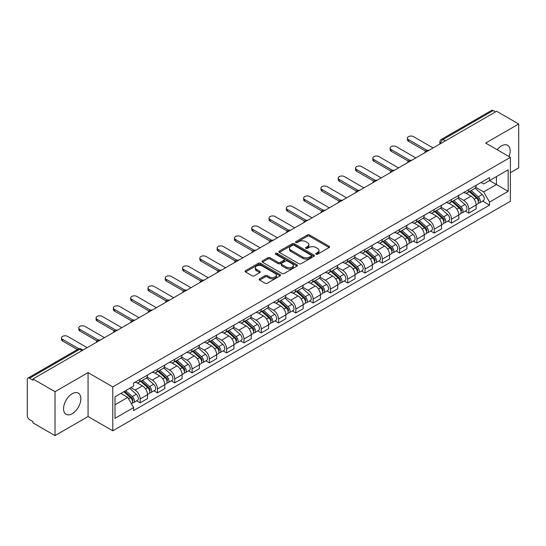 <?xml version="1.0" encoding="UTF-8"?>
<svg xmlns="http://www.w3.org/2000/svg" width="546" height="546" viewBox="0 0 546 546"><rect width="100%" height="100%" fill="white"/><g stroke="black" fill="none" stroke-linecap="round" stroke-linejoin="round"><path stroke-width="0.82" d="M316.052 254.211A1.078 0.621 0 0 0 317.574 254.211L329.136 247.536A1.542 0.887 0 0 0 329.586 246.908A1.542 0.887 0 0 0 329.136 246.28L309.548 234.971A1.542 0.887 0 0 0 307.371 234.971L295.809 241.646A1.078 0.621 0 0 0 295.495 242.083A1.078 0.621 0 0 0 295.809 242.526A1.078 0.621 0 0 0 297.331 242.526L298.826 241.66A4.928 2.846 0 0 1 305.794 241.66L307.425 242.601A4.928 2.846 0 0 1 308.865 244.615A4.928 2.846 0 0 1 307.425 246.628L305.931 247.488A1.078 0.621 0 0 0 305.617 247.932A1.078 0.621 0 0 0 305.931 248.369A1.078 0.621 0 0 0 307.453 248.369L308.947 247.502A4.928 2.846 0 0 1 315.916 247.502L317.547 248.444A4.928 2.846 0 0 1 318.987 250.457A4.928 2.846 0 0 1 317.547 252.47L316.052 253.33A1.078 0.621 0 0 0 315.738 253.774A1.078 0.621 0 0 0 316.052 254.211L316.052 253.33M72.202 413.718A12.23 7.064 120 0 0 80.194 402.934A12.23 7.064 120 0 0 78.317 393.134A12.23 7.064 120 0 0 72.202 393.741A12.23 7.064 120 0 0 64.216 404.518A12.23 7.064 120 0 0 66.086 414.318A12.23 7.064 120 0 0 72.202 413.718M509.002 156.545A12.23 7.064 120 0 0 507.63 145.277A12.23 7.064 120 0 0 501.515 145.884A12.23 7.064 120 0 0 497.188 149.72M259.596 278.829A1.542 0.887 0 0 0 259.145 279.456A1.542 0.887 0 0 0 259.596 280.084L265.09 283.258A1.542 0.887 0 0 0 267.267 283.258L280.112 275.839A1.542 0.887 0 0 0 280.562 275.211A1.542 0.887 0 0 0 280.112 274.583L260.517 263.274A1.542 0.887 0 0 0 258.34 263.274L245.502 270.693A1.542 0.887 0 0 0 245.052 271.321A1.542 0.887 0 0 0 245.502 271.949L252.143 275.778A1.542 0.887 0 0 0 254.313 275.778L259.814 272.604A1.542 0.887 0 0 0 260.265 271.976A1.542 0.887 0 0 0 259.814 271.348L256.518 269.451A4.115 2.375 0 0 1 255.316 267.765A4.115 2.375 0 0 1 257.855 265.574A4.115 2.375 0 0 1 262.339 266.086L275.239 273.532A4.115 2.375 0 0 1 276.447 275.211A4.115 2.375 0 0 1 273.901 277.409A4.115 2.375 0 0 1 269.417 276.897L267.267 275.655A1.542 0.887 0 0 0 265.09 275.655L259.596 278.829L259.596 280.084M112.783 386.896L88.063 372.618L55.016 391.694L32.958 378.958L496.635 111.254L518.7 123.99L485.66 143.066L510.387 157.344L112.783 386.896L112.783 430.808L510.387 201.256L510.387 157.344M298.935 263.718A1.542 0.887 0 0 0 301.112 263.718L313.957 256.299A1.542 0.887 0 0 0 314.407 255.671A1.542 0.887 0 0 0 313.957 255.043L294.369 243.734A1.542 0.887 0 0 0 292.192 243.734L279.347 251.146A1.542 0.887 0 0 0 278.897 251.774A1.542 0.887 0 0 0 279.347 252.402L298.935 263.718M276.023 254.443A1.078 0.621 0 0 1 277.115 254.6L297.01 266.086L284.193 273.485A1.542 0.887 0 0 1 282.016 273.485L262.421 262.176L262.421 260.92A1.542 0.887 0 0 0 261.971 261.548A1.542 0.887 0 0 0 262.421 262.176M262.421 260.92L267.922 257.746A1.542 0.887 0 0 1 270.099 257.746L278.044 262.333A1.542 0.887 0 0 0 280.221 262.333L283.865 260.23A1.542 0.887 0 0 0 284.316 259.603A1.542 0.887 0 0 0 283.865 258.975L275.594 254.197A1.078 0.621 0 0 1 275.28 253.754A1.078 0.621 0 0 1 275.942 253.18A1.078 0.621 0 0 1 277.115 253.317L297.031 264.817A1.542 0.887 0 0 1 297.481 265.445A1.542 0.887 0 0 1 297.031 266.073L297.031 264.817M55.016 391.694L55.016 435.606L32.958 422.87L32.958 421.587L29.518 419.608A3.133 1.809 -120 0 1 27.3 415.765L27.3 379.531A3.133 1.809 -120 0 1 27.948 378.098L78.174 349.099A3.133 1.809 60 0 1 79.743 349.256L29.518 378.248A3.133 1.809 -120 0 0 27.948 378.098M510.387 172.707L518.7 167.902L518.7 123.99M55.016 435.606L88.063 416.53L112.783 430.808M32.958 378.958L32.958 380.234L29.518 378.248M445.297 140.888L442.97 139.544A3.133 1.809 60 0 0 441.407 139.387L491.632 110.394A3.133 1.809 60 0 1 493.202 110.545L442.97 139.544A3.133 1.809 120 0 0 440.752 143.386L440.752 143.516M495.529 111.889L493.202 110.545M468.802 189.537A7.214 4.163 60 0 1 467.315 192.779L474.631 188.554A7.214 4.163 -120 0 0 476.126 185.312M458.422 197.304L463.704 200.362A7.214 4.163 60 0 1 468.809 209.193L476.126 204.968A7.214 4.163 -120 0 0 471.021 196.137L465.786 193.107M476.126 204.968L476.126 208.872L468.809 213.097L465.294 211.07M467.315 192.779A7.214 4.163 60 0 1 463.759 192.451M468.809 209.193L468.809 213.097M451.508 199.529A7.214 4.163 60 0 1 450.013 202.764L457.336 198.539A7.214 4.163 -120 0 0 458.824 195.304M448 221.055L451.508 223.082L458.824 218.857L458.824 214.953A7.214 4.163 -120 0 0 453.726 206.122L448.491 203.098M450.013 202.764A7.214 4.163 60 0 1 446.464 202.436M441.127 207.296L446.41 210.346A7.214 4.163 60 0 1 451.508 219.178L451.508 223.082M434.213 209.514A7.214 4.163 60 0 1 432.719 212.749L440.035 208.524A7.214 4.163 -120 0 0 441.53 205.289M430.705 231.047L434.213 233.067L441.53 228.842L441.53 224.938A7.214 4.163 -120 0 0 436.431 216.107L431.19 213.083M432.719 212.749A7.214 4.163 60 0 1 429.17 212.421M423.826 217.281L429.115 220.331A7.214 4.163 60 0 1 434.213 229.163L434.213 233.067M416.919 219.499A7.214 4.163 60 0 1 415.424 222.734L422.74 218.509A7.214 4.163 -120 0 0 424.235 215.274M413.411 241.032L416.919 243.059L424.235 238.834L424.235 234.923A7.214 4.163 -120 0 0 419.137 226.092L413.895 223.068M415.424 222.734A7.214 4.163 60 0 1 411.868 222.413M406.531 227.266L411.814 230.316A7.214 4.163 60 0 1 416.919 239.148L416.919 243.059M399.617 229.484A7.214 4.163 60 0 1 398.123 232.726L405.446 228.494A7.214 4.163 -120 0 0 406.941 225.259M396.109 251.017L399.617 253.044L406.941 248.819L406.941 244.915A7.214 4.163 -120 0 0 401.836 236.077L396.601 233.053M398.123 232.726A7.214 4.163 60 0 1 394.574 232.398M389.237 237.251L394.519 240.301A7.214 4.163 60 0 1 399.617 249.14L399.617 253.044M382.323 239.469A7.214 4.163 60 0 1 380.828 242.711L388.145 238.486A7.214 4.163 -120 0 0 389.639 235.244M378.815 261.002L382.323 263.029L389.639 258.804L389.639 254.9A7.214 4.163 -120 0 0 384.541 246.062L379.306 243.038M380.828 242.711A7.214 4.163 60 0 1 377.279 242.383M371.935 247.236L377.225 250.286A7.214 4.163 60 0 1 382.323 259.125L382.323 263.029M365.028 249.454A7.214 4.163 60 0 1 363.534 252.696L370.85 248.471A7.214 4.163 -120 0 0 372.345 245.229M361.52 270.987L365.028 273.014L372.345 268.789L372.345 264.885A7.214 4.163 -120 0 0 367.246 256.054L362.005 253.023M363.534 252.696A7.214 4.163 60 0 1 359.985 252.368M354.641 257.221L359.923 260.278A7.214 4.163 60 0 1 365.028 269.11L365.028 273.014M347.727 259.446A7.214 4.163 60 0 1 346.239 262.681L353.555 258.456A7.214 4.163 -120 0 0 355.05 255.221M344.219 280.972L347.727 282.999L355.05 278.774L355.05 274.87A7.214 4.163 -120 0 0 349.945 266.038L344.71 263.015M346.239 262.681A7.214 4.163 60 0 1 342.683 262.353M337.346 267.212L342.629 270.263A7.214 4.163 60 0 1 347.727 279.095L347.727 282.999M330.432 269.431A7.214 4.163 60 0 1 328.938 272.666L336.254 268.441A7.214 4.163 -120 0 0 337.749 265.206M326.924 290.963L330.432 292.984L337.749 288.759L337.749 284.855A7.214 4.163 -120 0 0 332.65 276.023L327.416 273M328.938 272.666A7.214 4.163 60 0 1 325.389 272.338M320.045 277.197L325.334 280.248A7.214 4.163 60 0 1 330.432 289.08L330.432 292.984M313.138 279.416A7.214 4.163 60 0 1 311.643 282.651L318.96 278.426A7.214 4.163 -120 0 0 320.454 275.191M309.63 300.948L313.138 302.975L320.454 298.744L320.454 294.84A7.214 4.163 -120 0 0 315.356 286.008L310.114 282.985M311.643 282.651A7.214 4.163 60 0 1 308.094 282.33M302.75 287.182L308.04 290.233A7.214 4.163 60 0 1 313.138 299.065L313.138 302.975M295.843 289.4A7.214 4.163 60 0 1 294.349 292.636L301.665 288.411A7.214 4.163 -120 0 0 303.16 285.176M292.328 310.933L295.843 312.96L303.16 308.736L303.16 304.832A7.214 4.163 -120 0 0 298.055 295.993L292.82 292.97M294.349 292.636A7.214 4.163 60 0 1 290.793 292.315M285.456 297.167L290.738 300.218A7.214 4.163 60 0 1 295.843 309.056L295.843 312.96M278.542 299.385A7.214 4.163 60 0 1 277.047 302.627L284.37 298.403A7.214 4.163 -120 0 0 285.858 295.161M275.034 320.918L278.542 322.945L285.858 318.721L285.858 314.817A7.214 4.163 -120 0 0 280.76 305.978L275.525 302.955M277.047 302.627A7.214 4.163 60 0 1 273.498 302.3M268.161 307.152L273.444 310.203A7.214 4.163 60 0 1 278.542 319.041L278.542 322.945M261.247 309.37A7.214 4.163 60 0 1 259.753 312.612L267.069 308.388A7.214 4.163 -120 0 0 268.564 305.146M257.739 330.903L261.247 332.93L268.564 328.706L268.564 324.802A7.214 4.163 -120 0 0 263.465 315.963L258.224 312.94M259.753 312.612A7.214 4.163 60 0 1 256.204 312.285M250.86 317.137L256.149 320.195A7.214 4.163 60 0 1 261.247 329.026L261.247 332.93M243.953 319.362A7.214 4.163 60 0 1 242.458 322.597L249.775 318.373A7.214 4.163 -120 0 0 251.269 315.138M240.445 340.888L243.953 342.915L251.269 338.691L251.269 334.787A7.214 4.163 -120 0 0 246.171 325.955L240.929 322.932M242.458 322.597A7.214 4.163 60 0 1 238.909 322.27M233.565 327.129L238.848 330.18A7.214 4.163 60 0 1 243.953 339.011L243.953 342.915M226.651 329.347A7.214 4.163 60 0 1 225.164 332.582L232.48 328.358A7.214 4.163 -120 0 0 233.975 325.123M223.143 350.88L226.651 352.9L233.975 348.676L233.975 344.772A7.214 4.163 -120 0 0 228.87 335.94L223.635 332.917M225.164 332.582A7.214 4.163 60 0 1 221.608 332.255M216.271 337.114L221.553 340.165A7.214 4.163 60 0 1 226.651 348.996L226.651 352.9M209.357 339.332A7.214 4.163 60 0 1 207.862 342.567L215.179 338.343A7.214 4.163 -120 0 0 216.673 335.108M205.849 360.865L209.357 362.885L216.673 358.661L216.673 354.757A7.214 4.163 -120 0 0 211.575 345.925L206.34 342.902M207.862 342.567A7.214 4.163 60 0 1 204.313 342.246M198.969 347.099L204.259 350.15A7.214 4.163 60 0 1 209.357 358.981L209.357 362.885M192.062 349.317A7.214 4.163 60 0 1 190.568 352.552L197.884 348.328A7.214 4.163 -120 0 0 199.379 345.092M188.554 370.85L192.062 372.877L199.379 368.652L199.379 364.742A7.214 4.163 -120 0 0 194.28 355.91L189.039 352.887M190.568 352.552A7.214 4.163 60 0 1 187.019 352.231M181.675 357.084L186.964 360.135A7.214 4.163 60 0 1 192.062 368.973L192.062 372.877M174.761 359.302A7.214 4.163 60 0 1 173.273 362.544L180.59 358.319A7.214 4.163 -120 0 0 182.084 355.077M171.253 380.835L174.761 382.862L182.084 378.637L182.084 374.733A7.214 4.163 -120 0 0 176.979 365.895L171.744 362.872M173.273 362.544A7.214 4.163 60 0 1 169.717 362.216M164.38 367.069L169.663 370.12A7.214 4.163 60 0 1 174.761 378.958L174.761 382.862M157.466 369.287A7.214 4.163 60 0 1 155.972 372.529L163.295 368.304A7.214 4.163 -120 0 0 164.783 365.062M153.958 390.82L157.466 392.847L164.783 388.622L164.783 384.718A7.214 4.163 -120 0 0 159.685 375.88L154.45 372.857M155.972 372.529A7.214 4.163 60 0 1 152.423 372.201M147.086 377.054L152.368 380.105A7.214 4.163 60 0 1 157.466 388.943L157.466 392.847M140.172 379.279A7.214 4.163 60 0 1 138.677 382.514L145.994 378.289A7.214 4.163 -120 0 0 147.488 375.054M136.664 400.805L140.172 402.832L147.488 398.607L147.488 394.703A7.214 4.163 -120 0 0 142.39 385.872L137.148 382.848M138.677 382.514A7.214 4.163 60 0 1 135.128 382.186M130.856 387.66L135.074 390.097A7.214 4.163 60 0 1 140.172 398.928L140.172 402.832M481.06 182.466L483.66 183.968L508.169 169.826L496.416 176.611L496.416 184.548L483.66 191.912L475.716 187.319M115.001 404.75L127.75 397.392L133.627 407.569L115.001 418.325L115.001 396.812L133.627 386.063L133.627 383.053L489.537 177.573L489.537 180.576L508.169 191.332L489.537 202.088L483.66 191.912M508.169 169.826L508.169 191.332M133.627 407.569L133.627 410.578L489.537 205.098L489.537 202.088M88.063 372.618L88.063 416.53M127.75 397.392L120.878 393.42M482.596 201.085L489.537 205.098M316.482 254.361L317.547 253.747A4.928 2.846 0 0 0 318.987 251.74L318.987 250.457M308.865 244.615L308.865 245.891A4.928 2.846 0 0 1 307.425 247.904L306.361 248.519M329.115 247.55L309.548 236.247A1.542 0.887 0 0 0 307.371 236.247L296.239 242.677M313.957 255.043L313.957 256.299L294.369 245.018A1.542 0.887 0 0 0 292.192 245.018L279.368 252.416M311.234 256.115A1.078 0.621 0 0 0 311.548 255.671A1.078 0.621 0 0 0 311.234 255.235L294.041 245.304A1.078 0.621 0 0 0 292.513 245.304L290.936 246.219A4.928 2.846 0 0 0 289.496 248.225A4.928 2.846 0 0 0 290.936 250.239L302.689 257.023A4.928 2.846 0 0 0 309.657 257.023L311.234 256.115L311.234 257.391A1.078 0.621 0 0 0 311.548 256.954L311.548 255.671M289.496 248.225L289.496 249.508A4.928 2.846 0 0 0 290.936 251.515L290.936 250.239M311.234 257.391L309.657 258.306A4.928 2.846 0 0 1 302.689 258.306L290.936 251.515M262.442 262.189L267.922 259.029L267.922 257.746M284.316 259.603L284.316 260.879A1.542 0.887 0 0 1 283.865 261.507L280.221 263.616A1.542 0.887 0 0 1 278.044 263.616L270.099 259.029A1.542 0.887 0 0 0 267.922 259.029M286.288 267.09A4.115 2.375 0 0 0 290.772 267.608A4.115 2.375 0 0 0 293.311 265.411A4.115 2.375 0 0 0 292.11 263.732L287.565 261.111A1.542 0.887 0 0 0 285.387 261.111L281.743 263.213A1.542 0.887 0 0 0 281.292 263.841A1.542 0.887 0 0 0 281.743 264.469L286.288 267.09L286.288 268.373A4.115 2.375 0 0 0 290.772 268.891A4.115 2.375 0 0 0 293.311 266.694L293.311 265.411M281.292 263.841L281.292 265.124A1.542 0.887 0 0 0 281.743 265.752L281.743 264.469M286.288 268.373L281.743 265.752M276.447 275.211L276.447 276.494A4.115 2.375 0 0 1 273.901 278.692A4.115 2.375 0 0 1 269.417 278.173L267.267 276.931A1.542 0.887 0 0 0 265.09 276.931L259.616 280.098M255.316 267.765L255.316 269.048A4.115 2.375 0 0 0 256.518 270.727L256.518 269.451M259.794 272.618L256.518 270.727M280.091 275.853L260.517 264.557A1.542 0.887 0 0 0 258.34 264.557L245.523 271.956M469.307 191.626L476.358 197.918A3.918 2.266 60 0 1 477.586 203.979L476.126 204.825M469.492 191.796L472.809 193.707M470.017 191.216L477.859 198.212A1.884 1.085 60 0 1 478.453 201.126A1.884 1.085 60 0 1 478.282 201.194M471.191 190.54L478.241 196.826A3.918 2.266 60 0 1 479.47 202.887A3.918 2.266 60 0 1 478.289 203.016M475.122 188.179L482.234 194.526A3.918 2.266 60 0 1 483.463 200.587L479.47 202.887M425.648 151.181L408.49 141.271A3.604 2.082 180 0 1 407.432 139.803L407.432 138.138A3.604 2.082 -0 0 0 408.49 139.612L427.081 150.341M433.101 147.932L413.588 136.664A3.604 2.082 -0 0 0 409.657 136.213A3.604 2.082 -0 0 0 407.432 138.138M452.013 201.61L459.056 207.903A3.918 2.266 60 0 1 460.292 213.964L458.824 214.81M452.197 201.781L455.514 203.692M452.723 201.201L460.565 208.203A1.884 1.085 60 0 1 461.152 211.111A1.884 1.085 60 0 1 460.981 211.179M453.897 200.525L460.94 206.811A3.918 2.266 60 0 1 462.175 212.879A3.918 2.266 60 0 1 460.988 213.001M457.828 198.164L464.933 204.511A3.918 2.266 60 0 1 466.168 210.572L462.175 212.879M434.712 211.602L441.762 217.888A3.918 2.266 60 0 1 442.99 223.949L441.53 224.795M434.903 211.766L438.22 213.684M435.421 211.186L443.27 218.188A1.884 1.085 60 0 1 443.857 221.096A1.884 1.085 60 0 1 443.686 221.164M436.595 210.51L443.645 216.803A3.918 2.266 60 0 1 444.874 222.864A3.918 2.266 60 0 1 443.693 222.986M440.526 208.149L447.638 214.496A3.918 2.266 60 0 1 448.867 220.557L444.874 222.864M408.353 161.166L391.195 151.262A3.604 2.082 180 0 1 390.137 149.788L390.137 148.123A3.604 2.082 -0 0 0 391.195 149.597L409.787 160.326M415.806 157.917L396.294 146.649A3.604 2.082 -0 0 0 392.362 146.198A3.604 2.082 -0 0 0 390.137 148.123M391.059 171.151L373.894 161.247A3.604 2.082 180 0 1 372.843 159.773L372.843 158.108A3.604 2.082 -0 0 0 373.894 159.582L392.485 170.318M398.512 167.902L378.999 156.634A3.604 2.082 -0 0 0 375.068 156.183A3.604 2.082 -0 0 0 372.843 158.108M417.417 221.587L424.467 227.873A3.918 2.266 60 0 1 425.696 233.934L424.235 234.78M417.601 221.751L420.918 223.669M418.127 221.178L425.969 228.173A1.884 1.085 60 0 1 426.562 231.081A1.884 1.085 60 0 1 426.392 231.149M419.301 220.495L426.351 226.788A3.918 2.266 60 0 1 427.579 232.849A3.918 2.266 60 0 1 426.399 232.971M423.232 218.141L430.344 224.481A3.918 2.266 60 0 1 431.572 230.542L427.579 232.849M400.122 231.572L407.166 237.858A3.918 2.266 60 0 1 408.401 243.919L406.934 244.765M400.307 231.736L403.624 233.654M400.832 231.163L408.674 238.158A1.884 1.085 60 0 1 409.261 241.066A1.884 1.085 60 0 1 409.09 241.134M402.006 230.48L409.05 236.773A3.918 2.266 60 0 1 410.285 242.834A3.918 2.266 60 0 1 409.097 242.956M405.937 228.126L413.042 234.466A3.918 2.266 60 0 1 414.277 240.527L410.285 242.834M382.821 241.557L389.871 247.843A3.918 2.266 60 0 1 391.1 253.91L389.639 254.75M383.012 241.721L386.329 243.639M383.538 241.148L391.38 248.143A1.884 1.085 60 0 1 391.967 251.058A1.884 1.085 60 0 1 391.796 251.126M384.712 240.472L391.755 246.758A3.918 2.266 60 0 1 392.99 252.818A3.918 2.266 60 0 1 391.803 252.948M388.636 238.111L395.748 244.451A3.918 2.266 60 0 1 396.976 250.518L392.99 252.818M373.757 181.142L356.599 171.232A3.604 2.082 180 0 1 355.542 169.758L355.542 168.093A3.604 2.082 -0 0 0 356.599 169.567L375.191 180.303M381.217 177.887L361.698 166.626A3.604 2.082 -0 0 0 357.773 166.175A3.604 2.082 -0 0 0 355.542 168.093M356.463 191.127L339.305 181.217A3.604 2.082 180 0 1 338.247 179.743L338.247 178.085A3.604 2.082 -0 0 0 339.305 179.552L357.896 190.288M363.916 187.879L344.403 176.611A3.604 2.082 -0 0 0 340.472 176.16A3.604 2.082 -0 0 0 338.247 178.085M339.168 201.112L322.01 191.202A3.604 2.082 180 0 1 320.952 189.735L320.952 188.07A3.604 2.082 -0 0 0 322.01 189.537L340.602 200.273M346.621 197.864L327.109 186.595A3.604 2.082 -0 0 0 323.177 186.145A3.604 2.082 -0 0 0 320.952 188.07M365.527 251.542L372.577 257.835A3.918 2.266 60 0 1 373.805 263.895L372.345 264.742M365.711 251.713L369.028 253.624M366.236 251.133L374.078 258.128A1.884 1.085 60 0 1 374.672 261.043A1.884 1.085 60 0 1 374.501 261.111M367.41 250.457L374.46 256.743A3.918 2.266 60 0 1 375.689 262.803A3.918 2.266 60 0 1 374.508 262.933M371.341 248.096L378.453 254.443A3.918 2.266 60 0 1 379.682 260.503L375.689 262.803M321.867 211.097L304.709 201.187A3.604 2.082 180 0 1 303.651 199.72L303.651 198.055A3.604 2.082 -0 0 0 304.709 199.529L323.3 210.258M329.327 207.849L309.814 196.58A3.604 2.082 -0 0 0 305.883 196.13A3.604 2.082 -0 0 0 303.651 198.055M348.232 261.527L355.275 267.82A3.918 2.266 60 0 1 356.511 273.88L355.043 274.727M348.416 261.698L351.733 263.609M348.942 261.118L356.784 268.12A1.884 1.085 60 0 1 357.377 271.028A1.884 1.085 60 0 1 357.2 271.096M350.116 260.442L357.166 266.728A3.918 2.266 60 0 1 358.394 272.795A3.918 2.266 60 0 1 357.207 272.918M354.047 258.081L361.152 264.428A3.918 2.266 60 0 1 362.387 270.488L358.394 272.795M304.572 221.082L287.414 211.179A3.604 2.082 180 0 1 286.357 209.705L286.357 208.04A3.604 2.082 -0 0 0 287.414 209.514L306.006 220.243M312.025 217.834L292.513 206.565A3.604 2.082 -0 0 0 288.581 206.115A3.604 2.082 -0 0 0 286.357 208.04M330.931 271.512L337.981 277.805A3.918 2.266 60 0 1 339.209 283.865L337.749 284.712M331.122 271.683L334.439 273.601M331.647 271.103L339.489 278.105A1.884 1.085 60 0 1 340.076 281.013A1.884 1.085 60 0 1 339.905 281.081M332.821 270.427L339.865 276.72A3.918 2.266 60 0 1 341.1 282.78A3.918 2.266 60 0 1 339.912 282.903M336.745 268.066L343.857 274.413A3.918 2.266 60 0 1 345.086 280.473L341.1 282.78M287.278 231.067L270.12 221.164A3.604 2.082 180 0 1 269.062 219.69L269.062 218.025A3.604 2.082 -0 0 0 270.12 219.499L288.711 230.235M294.731 227.819L275.218 216.55A3.604 2.082 -0 0 0 271.287 216.1A3.604 2.082 -0 0 0 269.062 218.025M313.636 281.504L320.686 287.79A3.918 2.266 60 0 1 321.915 293.85L320.454 294.697M313.82 281.668L317.144 283.586M314.346 281.088L322.188 288.09A1.884 1.085 60 0 1 322.782 290.998A1.884 1.085 60 0 1 322.611 291.066M315.52 280.412L322.57 286.705A3.918 2.266 60 0 1 323.798 292.765A3.918 2.266 60 0 1 322.618 292.888M319.451 278.05L326.563 284.398A3.918 2.266 60 0 1 327.791 290.458L323.798 292.765M269.983 241.059L252.818 231.149A3.604 2.082 180 0 1 251.767 229.675L251.767 228.01A3.604 2.082 -0 0 0 252.818 229.484L271.41 240.22M277.436 237.803L257.924 226.542A3.604 2.082 -0 0 0 253.992 226.092A3.604 2.082 -0 0 0 251.767 228.01M296.341 291.489L303.392 297.775A3.918 2.266 60 0 1 304.62 303.835L303.16 304.682M296.526 291.653L299.843 293.571M297.051 291.079L304.893 298.075A1.884 1.085 60 0 1 305.487 300.983A1.884 1.085 60 0 1 305.316 301.051M298.225 290.397L305.275 296.69A3.918 2.266 60 0 1 306.504 302.75A3.918 2.266 60 0 1 305.323 302.873M302.156 288.042L309.268 294.383A3.918 2.266 60 0 1 310.497 300.443L306.504 302.75M252.682 251.044L235.524 241.134A3.604 2.082 180 0 1 234.466 239.66L234.466 238.001A3.604 2.082 -0 0 0 235.524 239.469L254.115 250.205M260.142 247.795L240.622 236.527A3.604 2.082 -0 0 0 236.691 236.077A3.604 2.082 -0 0 0 234.466 238.001M279.047 301.474L286.09 307.76A3.918 2.266 60 0 1 287.326 313.827L285.858 314.667M279.231 301.638L282.548 303.556M279.757 301.064L287.599 308.06A1.884 1.085 60 0 1 288.186 310.974A1.884 1.085 60 0 1 288.015 311.036M280.931 300.389L287.974 306.675A3.918 2.266 60 0 1 289.209 312.735A3.918 2.266 60 0 1 288.022 312.865M284.862 298.027L291.967 304.368A3.918 2.266 60 0 1 293.202 310.435L289.209 312.735M235.387 261.029L218.229 251.119A3.604 2.082 180 0 1 217.171 249.652L217.171 247.986A3.604 2.082 -0 0 0 218.229 249.454L236.821 260.189M242.84 257.78L223.328 246.512A3.604 2.082 -0 0 0 219.396 246.062A3.604 2.082 -0 0 0 217.171 247.986M261.746 311.459L268.796 317.752A3.918 2.266 60 0 1 270.024 323.812L268.564 324.652M261.937 311.63L265.254 313.541M262.455 311.049L270.304 318.045A1.884 1.085 60 0 1 270.891 320.959A1.884 1.085 60 0 1 270.72 321.028M263.629 310.374L270.68 316.66A3.918 2.266 60 0 1 271.908 322.72A3.918 2.266 60 0 1 270.727 322.85M267.56 308.012L274.672 314.36A3.918 2.266 60 0 1 275.901 320.42L271.908 322.72M218.093 271.014L200.928 261.104A3.604 2.082 180 0 1 199.877 259.637L199.877 257.971A3.604 2.082 -0 0 0 200.928 259.446L219.519 270.174M225.546 267.765L206.033 256.497A3.604 2.082 -0 0 0 202.102 256.047A3.604 2.082 -0 0 0 199.877 257.971M244.451 321.444L251.501 327.736A3.918 2.266 60 0 1 252.73 333.797L251.269 334.643M244.635 321.614L247.952 323.525M245.161 321.034L253.003 328.037A1.884 1.085 60 0 1 253.597 330.944A1.884 1.085 60 0 1 253.426 331.012M246.335 320.359L253.385 326.644A3.918 2.266 60 0 1 254.613 332.705A3.918 2.266 60 0 1 253.433 332.835M250.266 317.997L257.378 324.344A3.918 2.266 60 0 1 258.606 330.405L254.613 332.705M200.791 280.999L183.633 271.096A3.604 2.082 180 0 1 182.576 269.622L182.576 267.956A3.604 2.082 -0 0 0 183.633 269.431L202.225 280.159M208.251 277.75L188.732 266.482A3.604 2.082 -0 0 0 184.807 266.032A3.604 2.082 -0 0 0 182.576 267.956M227.156 331.429L234.2 337.721A3.918 2.266 60 0 1 235.435 343.782L233.968 344.628M227.341 331.599L230.658 333.517M227.866 331.019L235.708 338.022A1.884 1.085 60 0 1 236.302 340.929A1.884 1.085 60 0 1 236.125 340.997M229.04 330.344L236.09 336.629A3.918 2.266 60 0 1 237.319 342.697A3.918 2.266 60 0 1 236.131 342.82M232.971 327.982L240.076 334.329A3.918 2.266 60 0 1 241.312 340.39L237.319 342.697M183.497 290.984L166.339 281.081A3.604 2.082 180 0 1 165.281 279.607L165.281 277.941A3.604 2.082 -0 0 0 166.339 279.416L184.93 290.151M190.95 287.735L171.437 276.467A3.604 2.082 -0 0 0 167.506 276.017A3.604 2.082 -0 0 0 165.281 277.941M209.855 341.421L216.905 347.706A3.918 2.266 60 0 1 218.134 353.767L216.673 354.613M210.046 341.584L213.363 343.502M210.572 341.004L218.414 348.007A1.884 1.085 60 0 1 219.001 350.914A1.884 1.085 60 0 1 218.83 350.982M211.746 340.329L218.789 346.621A3.918 2.266 60 0 1 220.024 352.682A3.918 2.266 60 0 1 218.837 352.805M215.67 337.967L222.782 344.314A3.918 2.266 60 0 1 224.01 350.375L220.024 352.682M166.202 300.976L149.044 291.066A3.604 2.082 180 0 1 147.986 289.592L147.986 287.926A3.604 2.082 -0 0 0 149.044 289.4L167.636 300.136M173.655 297.72L154.143 286.459A3.604 2.082 -0 0 0 150.211 286.002A3.604 2.082 -0 0 0 147.986 287.926M192.561 351.406L199.611 357.691A3.918 2.266 60 0 1 200.839 363.752L199.379 364.598M192.745 351.569L196.069 353.487M193.27 350.996L201.112 357.992A1.884 1.085 60 0 1 201.706 360.899A1.884 1.085 60 0 1 201.535 360.967M194.444 350.314L201.494 356.606A3.918 2.266 60 0 1 202.723 362.667A3.918 2.266 60 0 1 201.542 362.79M198.375 347.959L205.487 354.299A3.918 2.266 60 0 1 206.716 360.36L202.723 362.667M148.908 310.961L131.743 301.051A3.604 2.082 180 0 1 130.685 299.577L130.685 297.911A3.604 2.082 -0 0 0 131.743 299.385L150.334 310.121M156.361 307.712L136.848 296.444A3.604 2.082 -0 0 0 132.917 295.993A3.604 2.082 -0 0 0 130.685 297.911M175.266 361.391L182.309 367.676A3.918 2.266 60 0 1 183.545 373.744L182.077 374.583M175.45 361.554L178.767 363.472M175.976 360.981L183.818 367.977A1.884 1.085 60 0 1 184.411 370.884A1.884 1.085 60 0 1 184.234 370.952M177.15 360.299L184.2 366.591A3.918 2.266 60 0 1 185.428 372.652A3.918 2.266 60 0 1 184.241 372.782M181.081 357.944L188.186 364.284A3.918 2.266 60 0 1 189.421 370.345L185.428 372.652M131.606 320.946L114.448 311.036A3.604 2.082 180 0 1 113.391 309.568L113.391 307.903A3.604 2.082 -0 0 0 114.448 309.37L133.04 320.106M139.059 317.697L119.547 306.429A3.604 2.082 -0 0 0 115.615 305.978A3.604 2.082 -0 0 0 113.391 307.903M157.965 371.376L165.015 377.668A3.918 2.266 60 0 1 166.243 383.729L164.783 384.568M158.156 371.546L161.473 373.457M158.681 370.966L166.523 377.962A1.884 1.085 60 0 1 167.11 380.876A1.884 1.085 60 0 1 166.939 380.944M159.855 370.29L166.899 376.576A3.918 2.266 60 0 1 168.134 382.637A3.918 2.266 60 0 1 166.946 382.766M163.78 367.929L170.891 374.269A3.918 2.266 60 0 1 172.12 380.337L168.134 382.637M114.312 330.931L97.154 321.021A3.604 2.082 180 0 1 96.096 319.553L96.096 317.888A3.604 2.082 -0 0 0 97.154 319.362L115.745 330.091M121.765 327.682L102.252 316.414A3.604 2.082 -0 0 0 98.321 315.963A3.604 2.082 -0 0 0 96.096 317.888M140.67 381.361L147.72 387.653A3.918 2.266 60 0 1 148.949 393.714L147.488 394.56M140.861 381.531L144.178 383.442M141.38 380.951L149.222 387.947A1.884 1.085 60 0 1 149.816 390.861A1.884 1.085 60 0 1 149.645 390.929M142.554 380.275L149.604 386.561A3.918 2.266 60 0 1 150.833 392.622A3.918 2.266 60 0 1 149.652 392.751M146.485 377.914L153.597 384.261A3.918 2.266 60 0 1 154.825 390.322L150.833 392.622M97.017 340.916L79.853 331.012A3.604 2.082 180 0 1 78.801 329.538L78.801 327.873A3.604 2.082 -0 0 0 79.853 329.347L98.444 340.076M104.47 337.667L84.958 326.399A3.604 2.082 -0 0 0 81.026 325.948A3.604 2.082 -0 0 0 78.801 327.873M123.806 391.735L130.426 397.638A3.918 2.266 60 0 1 131.654 403.699L131.456 403.808M123.874 391.694L126.877 393.427M124.515 391.325L131.927 397.938A1.884 1.085 60 0 1 132.521 400.846A1.884 1.085 60 0 1 132.35 400.914M125.689 390.643L132.309 396.546A3.918 2.266 60 0 1 133.538 402.614A3.918 2.266 60 0 1 132.357 402.736M129.682 388.342L136.302 394.246A3.918 2.266 60 0 1 137.531 400.307L133.538 402.614M77.382 349.556L62.558 340.997A3.604 2.082 180 0 1 61.5 339.523L61.5 337.858A3.604 2.082 -0 0 0 62.558 339.332L78.931 348.785M87.176 347.652L67.656 336.384A3.604 2.082 -0 0 0 63.725 335.933A3.604 2.082 -0 0 0 61.5 337.858M440.868 143.448L440.752 143.386A3.133 1.809 0 0 1 439.837 142.103L439.837 144.042M157.466 388.943L164.783 384.718M174.761 378.958L182.084 374.733M192.062 368.973L199.379 364.742M209.357 358.981L216.673 354.757M226.651 348.996L233.975 344.772M243.953 339.011L251.269 334.787M261.247 329.026L268.564 324.802M278.542 319.041L285.858 314.817M295.843 309.056L303.16 304.832M313.138 299.065L320.454 294.84M330.432 289.08L337.749 284.855M347.727 279.095L355.05 274.87M365.028 269.11L372.345 264.885M382.323 259.125L389.639 254.9M399.617 249.14L406.941 244.915M416.919 239.148L424.235 234.923M434.213 229.163L441.53 224.938M451.508 219.178L458.824 214.953M140.172 398.928L147.488 394.703M135.074 390.097L142.39 385.872M152.368 380.105L159.685 375.88M169.663 370.12L176.979 365.895M186.964 360.135L194.28 355.91M204.259 350.15L211.575 345.925M221.553 340.165L228.87 335.94M238.848 330.18L246.171 325.955M256.149 320.195L263.465 315.963M273.444 310.203L280.76 305.978M290.738 300.218L298.055 295.993M308.04 290.233L315.356 286.008M325.334 280.248L332.65 276.023M342.629 270.263L349.945 266.038M359.923 260.278L367.246 256.054M377.225 250.286L384.541 246.062M394.519 240.301L401.836 236.077M411.814 230.316L419.137 226.092M429.115 220.331L436.431 216.107M446.41 210.346L453.726 206.122M463.704 200.362L471.021 196.137M428.583 150.539A3.133 1.809 120 0 0 427.204 151.338M411.288 160.524A3.133 1.809 120 0 0 409.903 161.323M393.994 170.509A3.133 1.809 120 0 0 392.608 171.314M376.699 180.501A3.133 1.809 120 0 0 375.314 181.299M359.398 190.486A3.133 1.809 120 0 0 358.012 191.284M342.103 200.471A3.133 1.809 120 0 0 340.718 201.269M324.809 210.456A3.133 1.809 120 0 0 323.423 211.254M307.507 220.441A3.133 1.809 120 0 0 306.122 221.239M290.213 230.426A3.133 1.809 120 0 0 288.827 231.231M272.918 240.417A3.133 1.809 120 0 0 271.533 241.216M255.617 250.402A3.133 1.809 120 0 0 254.238 251.201M238.322 260.387A3.133 1.809 120 0 0 236.937 261.186M221.028 270.372A3.133 1.809 120 0 0 219.642 271.171M203.733 280.357A3.133 1.809 120 0 0 202.348 281.156M186.432 290.342A3.133 1.809 120 0 0 185.046 291.148M169.137 300.334A3.133 1.809 120 0 0 167.752 301.133M151.843 310.319A3.133 1.809 120 0 0 150.457 311.118M134.541 320.304A3.133 1.809 120 0 0 133.156 321.103M117.247 330.289A3.133 1.809 120 0 0 115.861 331.088M99.952 340.274A3.133 1.809 120 0 0 98.567 341.073M82.071 350.6L79.743 349.256A3.133 1.809 120 0 1 81.313 349.099A3.133 3.133 0 0 0 78.174 349.099M317.547 253.747L317.547 252.47M305.931 248.369L305.931 247.488M307.425 247.904L307.425 246.628M295.809 242.526L295.809 241.646M307.371 236.247L307.371 234.971M309.548 236.247L309.548 234.971M329.136 247.536L329.136 246.28M279.347 252.402L279.347 251.146M292.192 245.018L292.192 243.734M294.369 245.018L294.369 243.734M302.689 258.306L302.689 257.023M309.657 258.306L309.657 257.023M270.099 259.029L270.099 257.746M278.044 263.616L278.044 262.333M280.221 263.616L280.221 262.333M283.865 261.507L283.865 260.23M277.115 254.6L277.115 253.317M265.09 276.931L265.09 275.655M267.267 276.931L267.267 275.655M269.417 278.173L269.417 276.897M259.814 272.604L259.814 271.348M245.502 271.949L245.502 270.693M258.34 264.557L258.34 263.274M260.517 264.557L260.517 263.274M280.112 275.839L280.112 274.583M476.358 197.918L474.16 199.188M478.842 200.266L478.132 200.669M482.234 194.526L478.241 196.826M408.49 139.612L408.49 141.271M459.056 207.903L456.859 209.173M461.541 210.251L460.838 210.654M464.933 204.511L460.94 206.811M441.762 217.888L439.564 219.158M444.246 220.236L443.543 220.645M447.638 214.496L443.645 216.803M391.195 149.597L391.195 151.262M373.894 159.582L373.894 161.247M424.467 227.873L422.27 229.143M426.952 230.221L426.242 230.63M430.344 224.481L426.351 226.788M407.166 237.858L404.968 239.128M409.657 240.206L408.947 240.615M413.042 234.466L409.05 236.773M389.871 247.843L387.674 249.113M392.356 250.191L391.653 250.6M395.748 244.451L391.755 246.758M356.599 169.567L356.599 171.232M339.305 179.552L339.305 181.217M322.01 189.537L322.01 191.202M372.577 257.835L370.379 259.104M375.061 260.176L374.351 260.585M378.453 254.443L374.46 256.743M304.709 199.529L304.709 201.187M355.275 267.82L353.078 269.089M357.767 270.168L357.057 270.57M361.152 264.428L357.166 266.728M287.414 209.514L287.414 211.179M337.981 277.805L335.783 279.074M340.465 280.153L339.762 280.562M343.857 274.413L339.865 276.72M270.12 219.499L270.12 221.164M320.686 287.79L318.489 289.059M323.171 290.138L322.468 290.547M326.563 284.398L322.57 286.705M252.818 229.484L252.818 231.149M303.392 297.775L301.194 299.044M305.876 300.123L305.166 300.532M309.268 294.383L305.275 296.69M235.524 239.469L235.524 241.134M286.09 307.76L283.893 309.029M288.575 310.108L287.872 310.517M291.967 304.368L287.974 306.675M218.229 249.454L218.229 251.119M268.796 317.752L266.598 319.021M271.28 320.092L270.577 320.502M274.672 314.36L270.68 316.66M200.928 259.446L200.928 261.104M251.501 327.736L249.304 329.006M253.986 330.084L253.276 330.487M257.378 324.344L253.385 326.644M183.633 269.431L183.633 271.096M234.2 337.721L232.002 338.991M236.691 340.069L235.981 340.479M240.076 334.329L236.09 336.629M166.339 279.416L166.339 281.081M216.905 347.706L214.708 348.976M219.39 350.054L218.687 350.464M222.782 344.314L218.789 346.621M149.044 289.4L149.044 291.066M199.611 357.691L197.413 358.961M202.095 360.039L201.392 360.449M205.487 354.299L201.494 356.606M131.743 299.385L131.743 301.051M182.309 367.676L180.112 368.946M184.801 370.024L184.091 370.434M188.186 364.284L184.2 366.591M114.448 309.37L114.448 311.036M165.015 377.668L162.817 378.938M167.499 380.009L166.796 380.419M170.891 374.269L166.899 376.576M97.154 319.362L97.154 321.021M147.72 387.653L145.523 388.923M150.205 390.001L149.502 390.404M153.597 384.261L149.604 386.561M79.853 329.347L79.853 331.012M130.426 397.638L128.528 398.73M132.91 399.986L132.2 400.395M136.302 394.246L132.309 396.546M62.558 339.332L62.558 340.997M428.849 150.389A3.133 3.133 0 0 0 424.829 152.709M411.554 160.374A3.133 3.133 0 0 0 407.534 162.694M394.26 170.359A3.133 3.133 0 0 0 390.233 172.679M376.958 180.344A3.133 3.133 0 0 0 372.938 182.671M359.664 190.329A3.133 3.133 0 0 0 355.644 192.656M342.369 200.314A3.133 3.133 0 0 0 338.343 202.641M325.075 210.306A3.133 3.133 0 0 0 321.048 212.626M307.773 220.291A3.133 3.133 0 0 0 303.753 222.611M290.479 230.275A3.133 3.133 0 0 0 286.452 232.596M273.184 240.26A3.133 3.133 0 0 0 269.158 242.581M255.883 250.245A3.133 3.133 0 0 0 251.863 252.573M238.588 260.23A3.133 3.133 0 0 0 234.568 262.558M221.294 270.222A3.133 3.133 0 0 0 217.267 272.543M203.999 280.207A3.133 3.133 0 0 0 199.972 282.528M186.698 290.192A3.133 3.133 0 0 0 182.678 292.513M169.403 300.177A3.133 3.133 0 0 0 165.377 302.498M152.109 310.162A3.133 3.133 0 0 0 148.082 312.489M134.807 320.147A3.133 3.133 0 0 0 130.787 322.474M117.513 330.139A3.133 3.133 0 0 0 113.493 332.459M100.218 340.124A3.133 3.133 0 0 0 96.192 342.444M82.992 350.068L81.313 349.099M441.407 139.387A3.133 3.133 0 0 0 439.837 142.103"/></g></svg>
